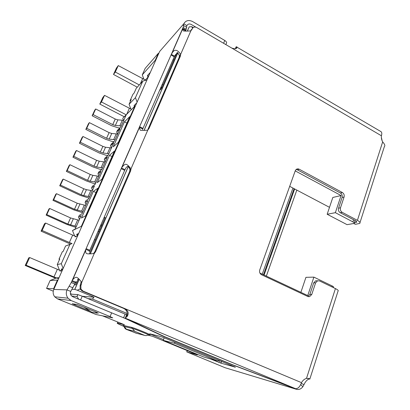 <?xml version="1.0" encoding="UTF-8"?>
<svg xmlns="http://www.w3.org/2000/svg" width="410" height="410" viewBox="0 0 410 410"><rect width="100%" height="100%" fill="white"/><g stroke="black" fill="none" stroke-linecap="round" stroke-linejoin="round"><path stroke-width="0.61" d="M333.376 287.6L333.499 287.21C333.832 286.974 333.391 286.559 332.182 285.949L313.891 277.129L307.746 295.569L259.925 273.08M295.215 170.883L341.079 195.534L335.365 212.677L352.928 221.912C354.081 222.553 354.476 223.06 354.107 223.44L347.06 224.654L327.17 214.261L335.365 212.677M80.104 288.983L77.259 290.203L93.998 297.204L82.415 296.281M88.032 298.618L92.465 299.039L93.998 297.204M192.562 28.239L191.736 26.676L189.195 26.865L187.334 30.97M79.166 279.256L74.748 289.404L77.259 290.203M193.233 27.547L191.736 26.676M327.17 214.261L332.817 197.471L341.079 195.534M329.502 207.332L289.68 186.34M300.884 292.345L305.937 277.329L313.891 277.129M54.089 288.773L46.571 288.414L53.269 291.177M74.748 289.404L71.781 289.322M159.541 90.477L161.309 88.791L177.017 52.757M89.324 253.867L105.216 217.428L103.853 218.053M74.666 284.873L75.809 284.863L78.489 278.718M155.503 60.767L155.287 60.193L142.26 74.886L145.171 68.383L158.357 53.285L158.737 53.5M294.093 188.667L263.476 274.756M219.458 360.585L217.228 360.867L204.011 357.1L163.221 340.341L164.205 337.799M217.228 360.867L174.527 343.288L174.937 342.222M174.527 343.288L163.221 340.341M59.445 270.164L57.262 264.558L59.757 258.992L58.994 259.187L62.325 251.76L63.109 251.509L65.574 246.005L69.9 244.437L61.295 263.707L63.135 268.442M46.571 288.414L50.112 280.507L56.488 277.944M50.112 280.507L57.436 280.076L53.648 288.589M57.436 280.076L58.076 279.815M70.412 293.586L71.924 294.216M155.287 60.193L158.357 53.285M135.402 105.959L134.844 106.129L81.344 226.351L81.585 226.966M100.675 225.331L102.013 224.772M76.711 282.792L75.578 282.823M130.544 101.029L130.037 100.763L132.917 94.336L134.126 93.034L136.258 88.278L142.829 81.103L146.995 79.888M144.018 79.489L142.26 74.886M292.935 188.057L262.251 274.177M59.558 259.427L58.994 259.187M59.778 271.02L62.079 270.81M58.984 277.77L56.734 277.847M58.768 277.683L57.093 278.359L58.784 278.226M81.344 226.351L72.508 230.528L75.194 228.964L81.17 215.604L78.541 217.074L79.32 215.337L81.964 213.83L87.858 200.649L85.106 202.422L85.874 200.71L88.642 198.901L94.459 185.899L91.589 187.959L92.342 186.273L95.228 184.177L100.968 171.339L97.985 173.686L98.728 172.021L101.726 169.643L107.389 156.979L104.294 159.598L105.032 157.952L108.143 155.298L113.729 142.803L110.526 145.693L111.254 144.069L114.472 141.148L119.986 128.812L116.681 131.964L117.398 130.359L120.719 127.177L126.162 115L122.903 118.08L134.844 106.129M101.957 179.18L114.472 151.064L109.465 155.308L97.283 182.583L101.957 179.18M93.372 191.337L81.446 218.033L85.675 215.757L97.939 188.21L93.372 191.337L95.991 192.577M124.425 121.816L129.826 116.573L118.357 142.337L113.247 146.836L124.425 121.816L126.921 123.102M99.82 229.8L98.902 229.385M77.49 279.687L77.977 279.897M150.321 72.416L147.421 75.589L148.005 77.111L144.863 80.514M61.869 270.718L61.228 269.073L62.597 269.652M62.981 268.791L61.228 269.073M57.262 264.558L61.295 263.707M74.599 235.919L72.508 230.528M78.689 233.469L76.711 234.31L77.341 235.94L74.984 236.903M123.502 120.355L122.754 118.408M117.501 134.096L116.681 131.964M111.412 147.989L110.526 145.693M105.185 161.909L104.294 159.598M98.877 176.008L97.985 173.686M92.491 190.296L91.589 187.959M86.018 204.769L85.106 202.422M79.458 219.437L78.541 217.074M109.465 155.308L112.022 156.574M101.373 226.243L100.455 225.828M147.421 75.589L148.62 76.245M69.9 244.437L72.032 243.53M173.799 60.137L172.989 59.681M163.006 84.896L162.175 84.445M76.711 234.31L78.049 234.909M95.366 240.019L94.443 239.604M137.13 102.085L135.433 97.667L142.829 81.103M130.037 100.763L131.231 99.502L129.073 104.309L135.433 97.667M65.574 246.005L71.96 243.555M135.039 106.067L134.07 105.56L136.807 102.797M130.908 109.091L129.073 104.309M134.07 105.56L134.444 106.528M49.641 208.449L48.954 209.008L46.13 215.112L46.796 214.594L49.641 208.449L70.587 217.941L77.685 219.903L74.927 226.059L76.321 226.443M79.084 220.272L77.685 219.903M74.927 226.059L67.829 224.044L46.796 214.594M46.13 215.112L67.02 224.49L75.881 227.427M56.483 193.669L55.755 194.33L52.967 200.352L53.674 199.731L56.483 193.669L77.218 203.247L84.322 205.092L81.6 211.165L82.994 211.524M85.716 205.436L84.322 205.092M81.6 211.165L74.497 209.274L53.674 199.731M52.967 200.352L73.646 209.823L82.487 212.657M63.232 179.083L62.463 179.846L59.711 185.786L60.465 185.064L63.232 179.083L83.763 188.754L86.433 189.681L90.871 190.476L88.186 196.472L89.58 196.8M92.265 190.793L90.871 190.476M88.186 196.472L83.753 195.631L81.077 194.699L60.465 185.064M59.711 185.786L80.186 195.344L89.006 198.086M69.895 164.692L69.085 165.553L66.369 171.416L67.163 170.596L69.895 164.692L90.226 174.445L92.885 175.352L97.329 176.049L94.679 181.968L96.078 182.271M98.728 176.346L97.329 176.049M94.679 181.968L90.241 181.23L87.576 180.313L67.163 170.596M66.369 171.416L86.643 181.056L93.26 183.337L95.438 183.706M76.475 150.485L75.619 151.444L72.939 157.23L73.774 156.312L76.475 150.485L96.601 160.32L99.251 161.212L103.709 161.817L101.091 167.654L102.49 167.936M105.103 162.088L103.709 161.817M101.091 167.654L96.637 167.013L93.987 166.111L73.774 156.312M72.939 157.23L93.014 166.952L99.604 169.186L101.788 169.509M82.963 136.468L82.067 137.514L79.422 143.228L80.298 142.219L82.963 136.468L102.895 146.38L105.534 147.251L110.003 147.764L107.42 153.53L108.819 153.786M111.402 148.015L110.003 147.764M107.42 153.53L102.956 152.981L100.317 152.1L80.298 142.219M79.422 143.228L99.307 153.027L105.867 155.221L107.932 155.477M89.37 122.631L88.437 123.769L85.823 129.406L86.741 128.304L89.37 122.631L109.111 132.62L111.735 133.475L116.214 133.896L113.667 139.584L115.066 139.82M117.614 134.121L116.214 133.896M113.667 139.584L109.188 139.123L106.564 138.262L86.741 128.304M85.823 129.406L105.519 139.282L112.048 141.429L113.939 141.629M95.694 108.968L94.72 110.193L92.142 115.763L93.101 114.574L95.694 108.968L115.246 119.028L117.86 119.869L122.349 120.202L119.833 125.819L121.232 126.034M123.748 120.407L122.349 120.202M119.833 125.819L115.348 125.45L112.729 124.604L93.101 114.574M92.142 115.763L111.648 125.711L118.152 127.817L119.899 127.966M81.242 281.711L80.104 285.642L80.165 289.111L82.195 291.028L123.758 308.443L124.871 308.617C128.345 310.836 129.083 313.481 127.085 316.54L125.398 317.919L126.741 314.362M125.398 317.919L125.173 318.104L125.978 318.539L164.979 336.83L232.408 364.685L295.466 388.644C297.865 388.895 299.879 386.896 301.514 382.643M235.401 48.713L235.858 47.396M359.995 222.604L384.395 146.503C385.323 145.775 384.749 144.243 382.673 141.901C381.592 139.948 381.167 137.903 381.413 135.766C382.043 133.65 381.889 132.261 380.941 131.605L237.093 47.242C236.754 48.857 234.986 49.133 231.783 48.078L196.749 27.547C194.765 26.609 193.284 27.004 192.295 28.72L190.84 30.909C186.16 31.196 183.624 31.165 183.219 30.806L182.46 28.961L185.607 30.791L186.76 27.388L183.629 25.563L183.116 27.45L186.258 29.279M236.129 46.848L236.831 46.812M317.381 280.86L315.664 280.814L313.701 282.88L315.608 282.859L311.754 294.477L309.576 296.645L307.751 296.461L261.595 274.782C259.817 273.701 259.202 272.086 259.755 269.939L295.251 170.791L296.015 169.602C296.963 168.776 298.034 168.653 299.218 169.227L342.365 192.515C343.949 193.587 344.513 195.093 344.062 197.036L340.495 207.793L338.527 208.198C338.071 210.151 338.634 211.652 340.223 212.708L355.362 220.693C356.515 221.333 356.905 221.846 356.536 222.225L354.348 222.681M313.701 282.88L309.857 294.436L307.9 296.527M296.143 169.484L297.424 169.837L340.392 192.992C341.971 194.058 342.534 195.555 342.083 197.487L338.527 208.198M237.098 47.242L236.411 47.801L237.036 47.047M236.201 48.426L236.447 47.77M192.295 28.72L191.004 30.12L190.681 30.873L191.967 29.474M174.537 56.16L177.566 52.572L179.431 55.611L180.672 54.335L180.344 56.278L148.999 128.555L147.769 130.165C143.341 130.503 140.809 130.503 140.169 130.16L139.349 127.295L142.721 129.037L174.537 56.16L171.329 54.351L171.851 53.52C174.219 48.939 177.161 49.21 180.672 54.335L190.84 30.909M179.431 55.611L179.103 57.543L147.892 129.457L148.999 128.555M124.973 169.689L125.352 169.007C126.101 167.306 127.11 166.393 128.381 166.265L129.97 169.504L130.995 168.823L130.611 170.95L95.612 251.653L94.249 253.498C90.103 253.974 87.55 254 86.582 253.564C85.839 253.18 85.536 252.022 85.675 250.095L85.823 249.362L89.488 250.976L124.973 169.689L121.504 167.987L122.016 167.193C125.475 163.282 126.177 162.832 130.995 168.823L147.769 130.165M129.97 169.504L129.591 171.616L94.761 251.863L93.541 253.575M80.944 282.393L81.718 282.367L81.288 284.683L80.873 285.642L80.104 285.642M82.195 291.028L82.979 291.059L80.934 289.127L80.873 285.642M82.979 291.059L301.514 382.648C302.729 380.449 304.394 379.024 306.511 378.363L309.237 378.614L309.816 379.112L307.003 378.327M123.758 308.443C126.921 310.185 127.925 312.861 126.767 316.469L127.085 316.54M183.629 25.563L183.285 25.661L183.793 23.795L159.618 51.516L53.797 289.439C52.731 292.089 53.028 294.534 54.684 296.779L57.467 298.859L96.063 314.526L112.735 317.878L110.09 316.592L111.648 312.845L72.806 296.763L71.089 295.374C70.294 294.139 70.177 292.827 70.735 291.433L75.87 282.177L72.124 280.599L72.626 279.856C74.441 277.647 75.911 276.868 77.039 277.519C78.09 278.021 79.561 279.512 81.441 281.983L81.718 282.367L94.249 253.498M75.87 282.177L76.255 281.486M89.267 251.673L89.488 250.976M142.552 129.596L142.721 129.037M340.223 212.708L342.201 212.334C340.607 211.268 340.039 209.756 340.495 207.793M309.893 378.881L338.045 291.069C338.701 290.618 337.83 289.788 335.426 288.589L319.554 280.937L317.576 280.788L315.608 282.859M342.201 212.334L357.402 220.36C359.698 221.641 360.477 222.661 359.739 223.419L355.583 224.285L353.774 223.588M75.015 284.115L71.263 282.536L183.116 27.45M71.263 282.536L69.126 286.221L72.867 287.784M110.09 316.592L71.155 300.561L68.019 298.203C66.153 295.661 65.81 292.883 66.999 289.88L69.126 286.221M186.365 27.162L186.904 25.61C187.872 23.929 189.333 23.549 191.28 24.472L195.893 27.173M186.904 25.61L183.793 23.795C185.75 20.439 188.672 19.68 192.562 21.53L224.772 40.467L223.604 43.281M89.667 311.087L72.206 303.764L77.326 304.538L95.617 311.882L98.282 313.163L96.97 312.917M225.9 44.495L226.32 43.48C227.002 42.609 226.484 41.605 224.772 40.467M225.485 44.388L225.936 44.649M296.814 190.102L266.351 276.104M294.646 188.959L264.066 275.028M308.797 379.086C306.911 379.942 305.317 381.777 304.015 384.58L301.237 383.422M95.489 311.831L96.811 313.143L91.655 312.159L83.553 306.926M304.015 384.58L302.857 386.707C301.191 388.921 299.136 389.808 296.696 389.372L292.053 387.368M300.699 384.626L302.857 386.707M126.685 314.742L82.231 296.204L77.864 294.626L70.515 294.113M71.673 296.046L77.049 296.517L78.648 299.182M290.024 386.594L292.007 387.511M289.988 386.712L231.655 364.526L162.944 336.149L125.445 318.585L125.552 318.329M125.127 314.065L123.605 317.786L125.445 318.585M123.605 317.786L80.606 299.982L82.231 296.204M79.371 299.479L80.606 299.982M102.485 315.818L124.44 324.751L117.588 323.193L118.003 322.183M124.015 326.462C118.654 324.177 116.45 323.075 117.393 323.152L117.588 323.193M148.082 335.18L152.628 336.333L195.826 354.143L197.359 354.911L186.883 351.939L187.365 350.668M295.825 389.095L225.136 367.744L186.883 351.939M225.136 367.744L295.979 389.157M233.392 366.33L233.305 366.576L221.021 363.183L210.473 358.94M163.498 339.623L149.732 333.817L160.5 336.451L164.651 337.983L235.34 367.135M233.305 366.576L235.294 367.263M381.346 137.258L382.161 140.804M134.685 331.3L144.674 335.39L135.987 333.135L126.413 329.225L134.685 331.3L132.399 328.456L124.056 326.468L123.682 325.812C122.918 325.422 122.8 325.284 123.354 325.417L131.482 327.313C134.623 327.974 153.981 335.933 149.645 334.775M97.949 231.568L99.266 231.066M42.138 230.481L45.577 223.04L44.48 223.804L41.082 231.158L42.138 230.481L69.372 242.484L72.672 235.099L76.034 236.473M45.577 223.04L72.672 235.099M94.838 239.783L95.576 239.537M72.073 243.601L69.372 242.484M41.082 231.158L70.551 244.093M26.102 265.219L29.648 257.541L28.731 257.895L25.225 265.475L26.102 265.219L53.971 276.924L57.374 269.314L61.141 270.825M29.648 257.541L57.374 269.314M72.611 279.497L72.903 279.482M77.931 279.195L78.289 279.174M57.313 278.267L53.971 276.924M25.225 265.475L55.724 278.252M174.978 55.355L176.654 53.597M115.307 72.022L118.275 65.595L116.435 68.075L113.498 74.441L115.307 72.022L139.308 84.947M118.275 65.595L145.33 80.006M113.498 74.441L137.253 87.192M160.366 88.591L162.135 86.889M101.48 101.967L104.535 95.356L102.823 97.534L99.799 104.078L101.48 101.967L126.177 114.8M104.535 95.356L131.6 109.373M99.799 104.078L124.24 116.742M331.885 286.882L332.182 285.949M352.928 221.912L353.62 219.775M92.465 299.039L127.279 313.558M177.868 52.69L144.038 130.344M128.392 166.27L90.241 253.836M70.525 225.018L73.277 218.904M67.829 224.044L70.587 217.941M77.182 210.227L79.899 204.195M74.497 209.274L77.218 203.247M83.753 195.631L86.433 189.681M81.077 194.699L83.763 188.754M90.241 181.23L92.885 175.352M87.576 180.313L90.226 174.445M96.637 167.013L99.251 161.212M93.987 166.111L96.601 160.32M102.956 152.981L105.534 147.251M100.317 152.1L102.895 146.38M109.188 139.123L111.735 133.475M106.564 138.262L109.111 132.62M115.348 125.45L117.86 119.869M112.729 124.604L115.246 119.028M381.408 135.766L231.783 48.078M236.811 47.96L236.467 47.755M125.173 318.104L295.466 388.644M309.857 294.436L311.754 294.477M297.424 169.837L299.218 169.227M340.392 192.992L342.365 192.515M342.083 197.487L344.062 197.036M179.103 57.543L180.344 56.278M129.591 171.616L130.611 170.95M94.761 251.863L95.612 251.653M80.514 284.689L81.288 284.683M306.511 378.363L335.426 288.589M357.402 220.36L382.673 141.901M75.532 282.926L71.786 281.347M86.131 248.639L89.795 250.254M124.666 170.375L121.191 168.674M142.987 128.402L139.615 126.654M174.25 56.785L171.047 54.981M185.848 30.222L182.701 28.392M53.797 289.439L66.999 289.88L70.735 291.433M57.467 298.859L71.155 300.561M75.291 304.23L74.933 305.055M88.437 310.283L88.324 310.549M355.998 222.42L356.341 221.359M354.045 223.481L355.583 224.285M96.888 313.035L97.211 312.563M76.988 296.497L77.797 294.621M151.931 334.355L151.756 334.796M218.93 362.419L219.575 360.631M220.969 363.009L221.538 361.441M123.354 325.417L126.413 329.225M136.878 333.366L135.987 333.135M136.781 333.34L127.177 329.712C125.609 329.327 124.568 328.246 124.056 326.468L124.081 326.611M131.482 327.313L132.399 328.456C134.962 328.994 151.341 335.687 148.399 334.99L146.042 335.657L144.674 335.39M140.297 83.871L142.572 78.781M126.695 114.282L129.35 108.353M189.195 26.865L187.406 30.965M177.925 52.726L144.115 130.344M128.443 166.316L90.323 253.831M79.222 279.312L74.825 289.409M355.045 220.524L354.235 223.035M126.972 314.086L125.342 317.945M235.325 48.728L236.068 46.878M309.576 296.645L308.115 296.604M180.559 55.637L179.319 56.903M130.964 169.653L129.939 170.329M80.934 289.127L80.165 289.111M77.3 277.662L77.039 277.519M81.159 282.387L81.441 281.983M128.381 166.265L128.186 165.901C128.709 166.137 129.196 167.008 129.647 168.515M315.664 280.814L317.576 280.788M171.851 53.52L182.455 29.33M122.016 167.193L139.282 127.812M72.626 279.856L85.675 250.095M68.019 298.203L54.684 296.779M356.536 222.225L356.664 221.815M77.044 296.517L77.864 294.626M117.819 322.106L117.393 323.152M187.226 350.611L186.74 351.908M220.749 362.952L221.328 361.353M149.076 334.668L148.538 334.893"/></g></svg>
